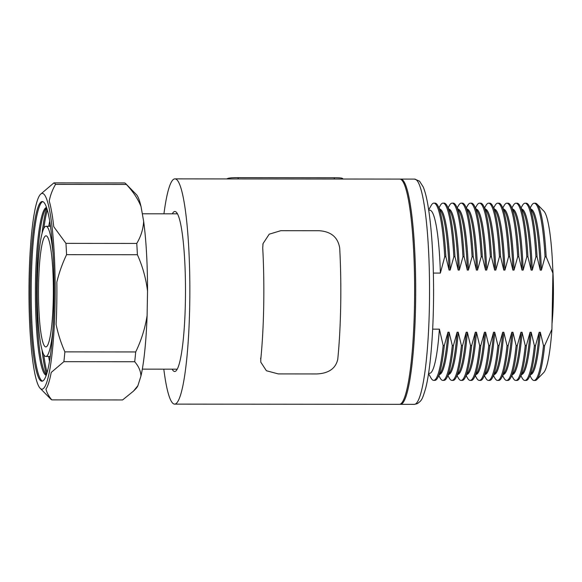 <?xml version="1.0" encoding="UTF-8"?>
<svg xmlns="http://www.w3.org/2000/svg" width="582" height="582" viewBox="0 0 582 582"><rect width="100%" height="100%" fill="white"/><g stroke="black" fill="none" stroke-linecap="round" stroke-linejoin="round"><path stroke-width="0.87" d="M53.289 298.173A55.537 7.428 90.1 0 1 45.876 346.908A55.537 7.428 90.1 0 1 38.565 284.569A55.537 7.428 90.1 0 1 45.978 235.834A55.537 7.428 90.1 0 1 53.289 298.173M52.875 330.205A65.089 8.701 90.1 0 1 45.862 356.46A65.089 8.701 90.1 0 1 37.299 283.398A65.089 8.701 90.1 0 1 45.993 226.282A65.089 8.701 90.1 0 1 52.947 252.552M163.949 213.812A112.624 15.059 90.1 0 1 174.891 178.87A112.624 15.059 90.1 0 1 189.717 305.288A112.624 15.059 90.1 0 1 174.673 404.119A112.624 15.059 90.1 0 1 163.804 369.155M174.891 178.87L399.659 179.089A112.624 15.059 90.1 0 1 414.486 305.506A112.624 15.059 90.1 0 1 399.441 404.337L174.673 404.119M172.294 213.82A80.003 10.702 90.1 0 1 175.582 211.673A80.003 10.702 90.1 0 1 185.396 301.294A80.003 10.702 90.1 0 1 175.429 371.316A80.003 10.702 90.1 0 1 172.148 369.163M176.964 369.701A78.454 10.491 90.1 0 1 176.317 369.17M176.462 213.827A78.454 10.491 90.1 0 1 177.117 213.288M530.049 375.827L531.286 378.031A88.624 11.851 -89.9 0 0 532.588 379.799A88.624 11.851 -89.9 0 0 534.036 380.468A88.624 11.851 -89.9 0 0 543.493 345.606L544.628 345.613L551.918 329.259L552.9 273.184L546.178 256.822A88.624 11.851 -89.9 0 0 536.946 204.027A88.624 11.851 -89.9 0 0 536.793 203.889A88.624 11.851 -89.9 0 0 535.345 203.22L534.211 203.22A88.624 11.851 -89.9 0 1 535.658 203.882A88.624 11.851 -89.9 0 1 545.043 256.822L541.391 270.135L540.249 270.135L537.062 256.815A88.624 11.851 -89.9 0 0 528.98 205.642A88.624 11.851 -89.9 0 0 527.678 203.875A88.624 11.851 -89.9 0 0 526.223 203.213L525.088 203.205A88.624 11.851 -89.9 0 1 526.543 203.875A88.624 11.851 -89.9 0 1 535.927 256.808L532.268 270.128L531.133 270.128L527.939 256.8A88.624 11.851 -89.9 0 0 519.864 205.635A88.624 11.851 -89.9 0 0 518.555 203.867A88.624 11.851 -89.9 0 0 517.107 203.198L515.972 203.198A88.624 11.851 -89.9 0 1 517.42 203.867A88.624 11.851 -89.9 0 1 526.805 256.8L523.145 270.113L522.01 270.113L518.824 256.793A88.624 11.851 -89.9 0 0 510.741 205.628A88.624 11.851 -89.9 0 0 509.432 203.86A88.624 11.851 -89.9 0 0 507.984 203.191L506.849 203.191A88.624 11.851 -89.9 0 1 508.297 203.86A88.624 11.851 -89.9 0 1 517.682 256.793L514.03 270.106L512.895 270.106L509.701 256.786A88.624 11.851 -89.9 0 0 501.619 205.621A88.624 11.851 -89.9 0 0 500.316 203.853A88.624 11.851 -89.9 0 0 498.869 203.183L497.726 203.183A88.624 11.851 -89.9 0 1 499.181 203.853A88.624 11.851 -89.9 0 1 508.566 256.786L504.907 270.099L503.772 270.099L500.578 256.778A88.624 11.851 -89.9 0 0 492.503 205.613A88.624 11.851 -89.9 0 0 491.193 203.846A88.624 11.851 -89.9 0 0 489.746 203.176L488.611 203.176A88.624 11.851 -89.9 0 1 490.059 203.838A88.624 11.851 -89.9 0 1 499.443 256.778L495.791 270.092L494.649 270.092L491.463 256.764A88.624 11.851 -89.9 0 0 483.38 205.599A88.624 11.851 -89.9 0 0 482.078 203.831A88.624 11.851 -89.9 0 0 480.623 203.169L479.488 203.162A88.624 11.851 -89.9 0 1 480.936 203.831A88.624 11.851 -89.9 0 1 490.328 256.764L486.668 270.084L485.534 270.077L482.34 256.757A88.624 11.851 -89.9 0 0 474.265 205.592A88.624 11.851 -89.9 0 0 472.955 203.824A88.624 11.851 -89.9 0 0 471.507 203.154L470.372 203.154A88.624 11.851 -89.9 0 1 471.82 203.824A88.624 11.851 -89.9 0 1 481.205 256.757L477.546 270.07L476.411 270.07L473.217 256.749A88.624 11.851 -89.9 0 0 465.142 205.584A88.624 11.851 -89.9 0 0 463.832 203.816A88.624 11.851 -89.9 0 0 462.384 203.147L461.25 203.147A88.624 11.851 -89.9 0 1 462.697 203.816A88.624 11.851 -89.9 0 1 472.082 256.749L468.43 270.063L467.295 270.063L464.101 256.742A88.624 11.851 -89.9 0 0 456.019 205.577A88.624 11.851 -89.9 0 0 454.717 203.809A88.624 11.851 -89.9 0 0 453.269 203.14L452.127 203.14A88.624 11.851 -89.9 0 1 453.582 203.809A88.624 11.851 -89.9 0 1 462.966 256.742L459.307 270.055L458.172 270.055A82.666 11.058 -89.9 0 0 450.133 211.361L446.903 205.562A88.624 11.851 -89.9 0 0 445.594 203.795A88.624 11.851 -89.9 0 0 444.146 203.133L443.011 203.133A88.624 11.851 -89.9 0 0 440.247 205.562L439.01 207.767M458.172 270.055L454.978 256.735A88.624 11.851 -89.9 0 0 446.903 205.562M454.978 256.735L453.844 256.727A88.624 11.851 -89.9 0 0 444.459 203.795A88.624 11.851 -89.9 0 0 443.011 203.133M439.592 374.408A82.666 11.058 -89.9 0 0 449.1 332.198L452.294 345.519L453.429 345.519L457.088 332.206L458.223 332.206L461.417 345.526L462.552 345.533L466.204 332.213L467.346 332.213L470.532 345.541L471.667 345.541L475.327 332.227L476.462 332.227L479.655 345.548L480.79 345.548L484.45 332.235L485.584 332.235L488.771 345.555L489.913 345.555L493.565 332.242L494.7 332.242L497.894 345.562L499.029 345.562L502.688 332.249L503.823 332.249L507.017 345.577L508.151 345.577L511.804 332.257L512.946 332.264L516.132 345.584L517.274 345.584L520.926 332.271L522.061 332.271L525.255 345.592L526.39 345.592L530.049 332.278L531.184 332.278L534.378 345.599L535.513 345.599L539.165 332.286L540.307 332.286L543.493 345.606M438.85 375.732L440.079 377.944A88.624 11.851 -89.9 0 0 441.389 379.711A88.624 11.851 -89.9 0 0 442.837 380.381A88.624 11.851 -89.9 0 0 452.294 345.519M453.844 256.727L450.184 270.048A82.666 11.058 -89.9 0 0 440.93 209.709A82.666 11.058 -89.9 0 0 439.752 209.091M450.184 270.048L449.049 270.048A82.666 11.058 -89.9 0 0 441.011 211.353L437.78 205.555A88.624 11.851 -89.9 0 0 436.478 203.787A88.624 11.851 -89.9 0 0 435.023 203.125L433.888 203.118A88.624 11.851 -89.9 0 0 431.131 205.548L428.694 209.891M449.049 270.048L445.863 256.72A88.624 11.851 -89.9 0 0 437.78 205.555M445.863 256.72L444.721 256.72A88.624 11.851 -89.9 0 0 435.336 203.787A88.624 11.851 -89.9 0 0 433.888 203.118M428.585 373.295L429.662 373.302A81.56 10.905 -89.9 0 0 439.395 329.15L443.171 345.512L444.313 345.512L447.965 332.198L449.1 332.198M428.541 373.586L430.964 377.936A88.624 11.851 -89.9 0 0 432.266 379.704A88.624 11.851 -89.9 0 0 433.721 380.373A88.624 11.851 -89.9 0 0 443.171 345.512M444.721 256.72L440.378 273.074A81.56 10.905 -89.9 0 0 431.153 210.8A81.56 10.905 -89.9 0 0 429.822 210.182L428.738 210.182M440.378 273.074L433.386 273.067M399.979 404.264A112.624 15.059 -89.9 0 0 400.518 404.337A112.624 15.059 -89.9 0 0 415.657 298.631A112.624 15.059 -89.9 0 0 402.584 179.933A112.624 15.059 -89.9 0 0 400.736 179.089A112.624 15.059 -89.9 0 0 400.198 179.161M552.9 273.184A81.56 10.905 -89.9 0 0 543.814 211.04L536.946 204.027M545.043 256.822L546.178 256.822M530.791 374.495A82.666 11.058 -89.9 0 0 540.307 332.286M541.391 270.135A82.666 11.058 -89.9 0 0 532.13 209.796A82.666 11.058 -89.9 0 0 530.951 209.185M540.249 270.135A82.666 11.058 -89.9 0 0 532.217 211.441L528.98 205.642M535.927 256.808L537.062 256.815M521.676 374.488A82.666 11.058 -89.9 0 0 531.184 332.278M520.934 375.812L522.163 378.024A88.624 11.851 -89.9 0 0 523.465 379.791A88.624 11.851 -89.9 0 0 524.92 380.461A88.624 11.851 -89.9 0 0 534.378 345.599M532.268 270.128A82.666 11.058 -89.9 0 0 523.014 209.782A82.666 11.058 -89.9 0 0 521.836 209.171M531.133 270.128A82.666 11.058 -89.9 0 0 523.094 211.433L519.864 205.635M526.805 256.8L527.939 256.8M512.553 374.481A82.666 11.058 -89.9 0 0 522.061 332.271M511.811 375.805L513.04 378.016A88.624 11.851 -89.9 0 0 514.35 379.784A88.624 11.851 -89.9 0 0 515.798 380.453A88.624 11.851 -89.9 0 0 525.255 345.592M523.145 270.113A82.666 11.058 -89.9 0 0 513.891 209.775A82.666 11.058 -89.9 0 0 512.713 209.164M522.01 270.113A82.666 11.058 -89.9 0 0 513.971 211.426L510.741 205.628M517.682 256.793L518.824 256.793M503.437 374.473A82.666 11.058 -89.9 0 0 512.946 332.264M502.688 375.797L503.925 378.009A88.624 11.851 -89.9 0 0 505.227 379.777A88.624 11.851 -89.9 0 0 506.675 380.439A88.624 11.851 -89.9 0 0 516.132 345.584M514.03 270.106A82.666 11.058 -89.9 0 0 504.776 209.767A82.666 11.058 -89.9 0 0 503.597 209.156M512.895 270.106A82.666 11.058 -89.9 0 0 504.856 211.419L501.619 205.621M508.566 256.786L509.701 256.786M494.314 374.459A82.666 11.058 -89.9 0 0 503.823 332.249M493.572 375.79L494.802 377.994A88.624 11.851 -89.9 0 0 496.111 379.762A88.624 11.851 -89.9 0 0 497.559 380.432A88.624 11.851 -89.9 0 0 507.017 345.577M504.907 270.099A82.666 11.058 -89.9 0 0 495.653 209.76A82.666 11.058 -89.9 0 0 494.474 209.149M503.772 270.099A82.666 11.058 -89.9 0 0 495.733 211.404L492.503 205.613M499.443 256.778L500.578 256.778M485.192 374.452A82.666 11.058 -89.9 0 0 494.7 332.242M484.45 375.783L485.686 377.987A88.624 11.851 -89.9 0 0 486.988 379.755A88.624 11.851 -89.9 0 0 488.436 380.424A88.624 11.851 -89.9 0 0 497.894 345.562M495.791 270.092A82.666 11.058 -89.9 0 0 486.53 209.753A82.666 11.058 -89.9 0 0 485.352 209.142M494.649 270.092A82.666 11.058 -89.9 0 0 486.617 211.397L483.38 205.599M490.328 256.764L491.463 256.764M476.076 374.444A82.666 11.058 -89.9 0 0 485.584 332.235M475.334 375.768L476.563 377.98A88.624 11.851 -89.9 0 0 477.866 379.748A88.624 11.851 -89.9 0 0 479.321 380.417A88.624 11.851 -89.9 0 0 488.771 345.555M486.668 270.084A82.666 11.058 -89.9 0 0 477.415 209.738A82.666 11.058 -89.9 0 0 476.236 209.127M485.534 270.077A82.666 11.058 -89.9 0 0 477.495 211.39L474.265 205.592M481.205 256.757L482.34 256.757M466.953 374.437A82.666 11.058 -89.9 0 0 476.462 332.227M466.211 375.761L467.441 377.973A88.624 11.851 -89.9 0 0 468.75 379.74A88.624 11.851 -89.9 0 0 470.198 380.41A88.624 11.851 -89.9 0 0 479.655 345.548M477.546 270.07A82.666 11.058 -89.9 0 0 468.292 209.731A82.666 11.058 -89.9 0 0 467.113 209.12M476.411 270.07A82.666 11.058 -89.9 0 0 468.372 211.382L465.142 205.584M472.082 256.749L473.217 256.749M457.83 374.43A82.666 11.058 -89.9 0 0 467.346 332.213M457.088 375.754L458.325 377.965A88.624 11.851 -89.9 0 0 459.627 379.733A88.624 11.851 -89.9 0 0 461.075 380.395A88.624 11.851 -89.9 0 0 470.532 345.541M468.43 270.063A82.666 11.058 -89.9 0 0 459.169 209.724A82.666 11.058 -89.9 0 0 457.99 209.113M467.295 270.063A82.666 11.058 -89.9 0 0 459.256 211.375L456.019 205.577M462.966 256.742L464.101 256.742M448.715 374.415A82.666 11.058 -89.9 0 0 458.223 332.206M447.973 375.746L449.202 377.951A88.624 11.851 -89.9 0 0 450.512 379.719A88.624 11.851 -89.9 0 0 451.959 380.388A88.624 11.851 -89.9 0 0 461.417 345.526M459.307 270.055A82.666 11.058 -89.9 0 0 450.053 209.716A82.666 11.058 -89.9 0 0 448.875 209.105M442.837 380.381L443.971 380.381A88.624 11.851 -89.9 0 0 446.736 377.951L449.981 372.16A82.666 11.058 -89.9 0 0 457.088 332.206M452.127 203.14A88.624 11.851 -89.9 0 0 449.369 205.57L448.133 207.774M451.959 380.388L453.094 380.388A88.624 11.851 -89.9 0 0 455.852 377.958A88.624 11.851 -89.9 0 0 462.552 345.533M455.852 377.958L459.096 372.167A82.666 11.058 -89.9 0 0 466.204 332.213M461.25 203.147A88.624 11.851 -89.9 0 0 458.492 205.577L457.256 207.781M461.075 380.395L462.217 380.395A88.624 11.851 -89.9 0 0 464.974 377.965A88.624 11.851 -89.9 0 0 471.667 345.541M464.974 377.965L468.219 372.174A82.666 11.058 -89.9 0 0 475.327 332.227M470.372 203.154A88.624 11.851 -89.9 0 0 467.608 205.584L466.371 207.796M470.198 380.41L471.333 380.41A88.624 11.851 -89.9 0 0 474.097 377.98A88.624 11.851 -89.9 0 0 480.79 345.548M474.097 377.98L477.342 372.189A82.666 11.058 -89.9 0 0 484.45 332.235M479.488 203.162A88.624 11.851 -89.9 0 0 476.731 205.592L475.494 207.803M479.321 380.417L480.456 380.417A88.624 11.851 -89.9 0 0 483.213 377.987A88.624 11.851 -89.9 0 0 489.913 345.555M483.213 377.987L486.457 372.196A82.666 11.058 -89.9 0 0 493.565 332.242M488.611 203.176A88.624 11.851 -89.9 0 0 485.846 205.606L484.617 207.81M488.436 380.424L489.571 380.424A88.624 11.851 -89.9 0 0 492.336 377.994A88.624 11.851 -89.9 0 0 499.029 345.562M492.336 377.994L495.58 372.204A82.666 11.058 -89.9 0 0 502.688 332.249M497.726 203.183A88.624 11.851 -89.9 0 0 494.969 205.613L493.732 207.818M497.559 380.432L498.694 380.432A88.624 11.851 -89.9 0 0 501.451 378.002A88.624 11.851 -89.9 0 0 508.151 345.577M501.451 378.002L504.696 372.211A82.666 11.058 -89.9 0 0 511.804 332.257M506.849 203.191A88.624 11.851 -89.9 0 0 504.092 205.621L502.855 207.825M506.675 380.439L507.817 380.446A88.624 11.851 -89.9 0 0 510.574 378.009A88.624 11.851 -89.9 0 0 517.274 345.584M510.574 378.009L513.819 372.225A82.666 11.058 -89.9 0 0 520.926 332.271M515.972 203.198A88.624 11.851 -89.9 0 0 513.208 205.628L511.971 207.839M515.798 380.453L516.932 380.453A88.624 11.851 -89.9 0 0 519.697 378.024A88.624 11.851 -89.9 0 0 526.39 345.592M519.697 378.024L522.942 372.233A82.666 11.058 -89.9 0 0 530.049 332.278M525.088 203.205A88.624 11.851 -89.9 0 0 522.33 205.642L521.094 207.847M524.92 380.461L526.055 380.461A88.624 11.851 -89.9 0 0 528.812 378.031A88.624 11.851 -89.9 0 0 535.513 345.599M528.812 378.031L532.057 372.24A82.666 11.058 -89.9 0 0 539.165 332.286M534.211 203.22A88.624 11.851 -89.9 0 0 531.453 205.65L530.217 207.854M534.036 380.468L535.178 380.468A88.624 11.851 -89.9 0 0 536.771 379.66A88.624 11.851 -89.9 0 0 544.628 345.613M536.771 379.66L543.661 372.662A81.56 10.905 -89.9 0 0 551.918 329.259M432.659 329.143L439.395 329.15M433.721 380.373L434.856 380.373A88.624 11.851 -89.9 0 0 437.613 377.944A88.624 11.851 -89.9 0 0 444.313 345.512M437.613 377.944L440.858 372.153A82.666 11.058 -89.9 0 0 447.965 332.198M446.736 377.951A88.624 11.851 -89.9 0 0 453.429 345.519M552.012 323.825A54.679 7.311 -89.9 0 0 552.718 268.04M55.057 303.353A97.871 13.088 -89.9 0 0 40.405 194.388A97.871 13.088 -89.9 0 0 29.1 279.382A97.871 13.088 -89.9 0 0 40.216 388.339A97.871 13.088 -89.9 0 0 55.057 303.353M40.405 194.388L53.922 182.872A108.739 14.543 90.1 0 1 55.552 184.378C52.438 189.725 50.328 195.268 49.23 201.016A99.406 13.291 90.1 0 1 53.762 226.711L65.948 243.371A108.739 14.543 90.1 0 1 66.581 254.669C62.369 263.479 59.124 272.623 56.847 282.088A99.406 13.291 90.1 0 1 56.781 303.542A99.406 13.291 90.1 0 1 56.105 324.429C58.054 333.901 60.979 343.053 64.878 351.87A108.739 14.543 90.1 0 1 63.882 361.669L51.216 372.444A99.406 13.291 90.1 0 1 45.949 389.089C46.887 392.814 48.83 396.407 51.791 399.878A108.739 14.543 90.1 0 1 50.787 399.121L40.216 388.339M42.559 381.108A89.846 12.018 90.1 0 1 31.297 280.364A89.846 12.018 90.1 0 1 42.733 201.619M46.305 375.237A83.888 11.218 90.1 0 1 35.517 281.099A83.888 11.218 90.1 0 1 46.465 207.505M46.473 374.757A83.888 11.218 90.1 0 1 45.083 372.953A83.888 11.218 90.1 0 1 36.651 281.099A83.888 11.218 90.1 0 1 45.243 209.782A83.888 11.218 90.1 0 1 46.633 207.985M46.56 374.495A89.846 12.018 90.1 0 1 41.999 349.666M47.127 372.618A89.846 12.018 90.1 0 1 43.715 354.445M49.528 361.466A83.888 11.218 90.1 0 1 48.619 356.46M50.045 358.185A83.888 11.218 90.1 0 1 49.754 356.468M53.995 302.371A89.846 12.018 90.1 0 1 41.991 381.21A89.846 12.018 90.1 0 1 30.162 280.364A89.846 12.018 90.1 0 1 42.166 201.525A89.846 12.018 90.1 0 1 53.995 302.371M141.033 206.537C137.905 198.848 133.016 191.485 126.367 184.443A108.739 14.543 -89.9 0 0 125.741 183.701L136.312 194.483A97.871 13.088 90.1 0 1 141.033 206.537L143.652 221.364A97.871 13.088 90.1 0 1 147.537 291.138L147.108 315.56A97.871 13.088 90.1 0 1 140.946 376.052C140.749 371.069 138.669 366.296 134.704 361.735L63.882 361.669M134.704 361.735A108.739 14.543 -89.9 0 0 135.701 351.943L64.878 351.87M140.946 376.052L137.912 385.655L133.445 391.155L122.606 399.95L51.791 399.878M126.367 184.443L55.552 184.378M125.741 183.701A108.739 14.543 -89.9 0 0 124.737 182.944L53.922 182.872M137.912 385.655A97.871 13.088 90.1 0 1 136.123 388.434L133.816 390.777M147.537 291.138C145.987 278.465 142.605 266.33 137.396 254.734L66.581 254.669M137.396 254.734A108.739 14.543 -89.9 0 0 136.763 243.436L65.948 243.371M49.877 226.282A83.888 11.218 90.1 0 1 50.176 224.565M48.742 226.282A83.888 11.218 90.1 0 1 49.659 221.284M43.839 228.29A89.846 12.018 90.1 0 1 47.288 210.124M42.115 233.062A89.846 12.018 90.1 0 1 46.72 208.247M135.701 351.943C141.31 340.354 145.114 328.226 147.108 315.56M136.763 243.436C140.939 236.408 143.23 229.053 143.652 221.364M340.696 305.528A113.403 15.168 90.1 0 1 337.749 359.4C335.625 368.559 328.626 373.411 316.761 373.95L278.276 373.913L266.381 370.734L260.801 362.171L260.78 359.327A113.403 15.168 90.1 0 0 263.719 305.455A113.403 15.168 90.1 0 0 262.722 247.954L263.049 243.574L269.211 234.19L280.779 230.69L319.263 230.727C331.129 231.563 337.938 237.332 339.699 248.027A113.403 15.168 90.1 0 1 340.696 305.528M227.038 178.921A114.181 15.27 90.1 0 1 227.206 178.718C228.544 177.947 232.182 177.59 238.118 177.648L238.133 178.929M334.352 179.023L334.337 177.743L238.118 177.648M334.337 177.743C340.106 177.699 342.878 178.056 342.667 178.827M416.436 179.947A112.624 15.059 -89.9 0 0 414.595 179.103L419.52 181.148L423.26 187.04C424.925 191.085 426.402 196.643 427.675 203.729C431.553 226.202 433.525 255.651 433.583 292.077C433.561 331.507 430.491 369.65 425.668 388.303C422.081 400.336 421.637 400.438 417.236 403.712L414.377 404.352A112.624 15.059 -89.9 0 0 429.509 298.646A112.624 15.059 -89.9 0 0 416.436 179.947M260.634 358.177L260.78 359.327M45.993 226.282L50.423 226.282M142.314 213.79L177.423 213.827M142.335 369.134L177.27 369.17M45.862 356.46L50.299 356.468M414.595 179.103L400.736 179.089M414.377 404.352L400.518 404.337M262.868 244.418L263.049 243.574M342.754 179.03L342.754 178.638"/></g></svg>
